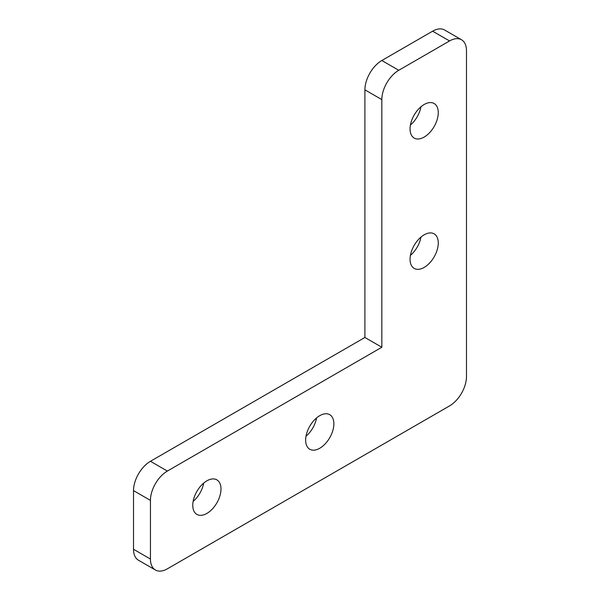 <?xml version="1.0" encoding="UTF-8"?>
<svg xmlns="http://www.w3.org/2000/svg" width="600" height="600" viewBox="0 0 600 600"><rect width="100%" height="100%" fill="white"/><g stroke="black" fill="none" stroke-linecap="round" stroke-linejoin="round"><path stroke-width="0.9" d="M193.132 501.39A19.95 11.52 120 0 0 203.692 483.097M206.88 513.42A19.95 11.52 120 0 0 219.915 495.84A19.95 11.52 120 0 0 216.855 479.85A19.95 11.52 120 0 0 206.88 480.84A19.95 11.52 120 0 0 193.845 498.42A19.95 11.52 120 0 0 196.905 514.41A19.95 11.52 120 0 0 206.88 513.42M410.415 255.382A19.95 11.52 120 0 0 420.975 237.097M424.162 267.42A19.95 11.52 120 0 0 437.197 249.833A19.95 11.52 120 0 0 434.138 233.843A19.95 11.52 120 0 0 424.162 234.833A19.95 11.52 120 0 0 411.127 252.42A19.95 11.52 120 0 0 414.18 268.403A19.95 11.52 120 0 0 424.162 267.42M306.007 436.222A19.95 11.52 120 0 0 316.567 417.93M319.755 448.252A19.95 11.52 120 0 0 332.79 430.673A19.95 11.52 120 0 0 329.73 414.683A19.95 11.52 120 0 0 319.755 415.673A19.95 11.52 120 0 0 306.72 433.252A19.95 11.52 120 0 0 309.772 449.243A19.95 11.52 120 0 0 319.755 448.252M410.415 125.047A19.95 11.52 120 0 0 420.975 106.762M424.162 137.085A19.95 11.52 120 0 0 437.197 119.498A19.95 11.52 120 0 0 434.138 103.507A19.95 11.52 120 0 0 424.162 104.498A19.95 11.52 120 0 0 411.127 122.085A19.95 11.52 120 0 0 414.18 138.067A19.95 11.52 120 0 0 424.162 137.085M167.377 568.815L449.558 405.9A23.947 13.822 120 0 0 466.485 376.575L466.485 50.738A23.947 13.822 120 0 0 461.528 39.773A23.947 13.822 120 0 0 449.558 40.957L398.76 70.282A23.947 13.822 120 0 0 381.832 99.608L381.832 347.25L167.377 471.06A23.947 13.822 120 0 0 150.442 500.385L150.442 559.043A23.947 13.822 120 0 0 155.4 570A23.947 13.822 120 0 0 167.377 568.815M155.4 570L138.472 560.227A23.947 13.822 -60 0 1 133.515 549.263L150.442 559.043M150.442 500.385L133.515 490.612L133.515 549.263M133.515 490.612A23.947 13.822 -60 0 1 150.442 461.287L167.377 471.06M381.832 99.608L364.905 89.835L364.905 337.47L150.442 461.287M364.905 89.835A23.947 13.822 -60 0 1 381.832 60.51L398.76 70.282M449.558 40.957L432.623 31.185L381.832 60.51M432.623 31.185A23.947 13.822 -60 0 1 444.6 30L461.528 39.773M381.832 347.25L364.905 337.47"/></g></svg>
